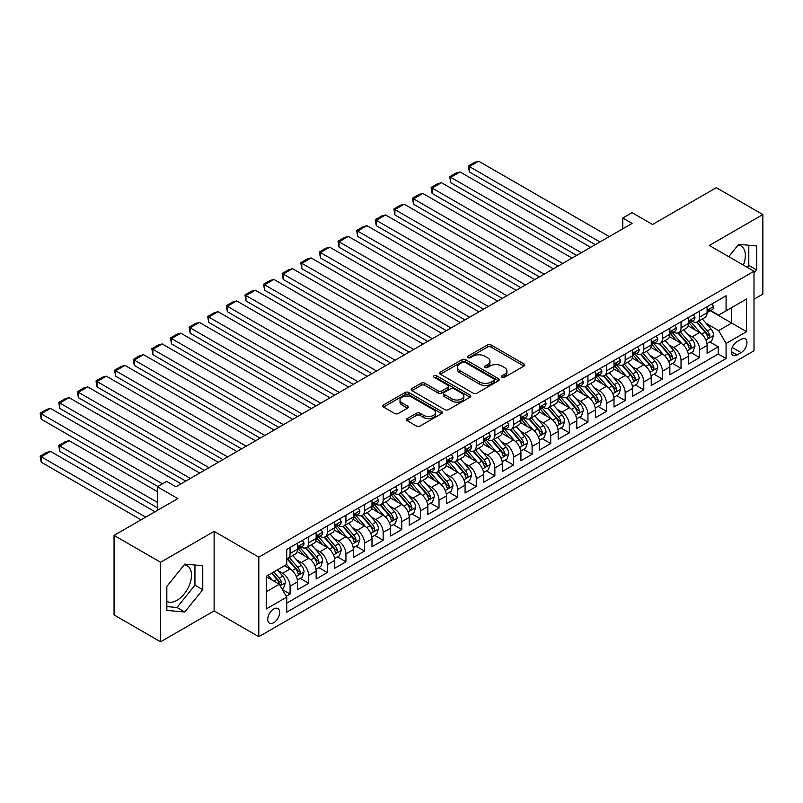 <?xml version="1.0" encoding="UTF-8"?>
<svg xmlns="http://www.w3.org/2000/svg" width="803" height="803" viewBox="0 0 803 803"><rect width="100%" height="100%" fill="white"/><g stroke="black" fill="none" stroke-linecap="round" stroke-linejoin="round"><path stroke-width="1.2" d="M501.985 377.269A1.807 1.044 0 0 0 504.545 377.269L523.968 366.058A2.58 1.496 0 0 0 524.72 365.004A2.58 1.496 0 0 0 523.968 363.95L491.075 344.959A2.58 1.496 0 0 0 487.421 344.959L467.998 356.171A1.807 1.044 0 0 0 467.466 356.903A1.807 1.044 0 0 0 467.998 357.646A1.807 1.044 0 0 0 470.558 357.646L473.067 356.191A8.271 4.778 0 0 1 484.771 356.191L487.511 357.777A8.271 4.778 0 0 1 489.93 361.149A8.271 4.778 0 0 1 487.511 364.532L484.992 365.977A1.807 1.044 0 0 0 484.47 366.72A1.807 1.044 0 0 0 484.992 367.453A1.807 1.044 0 0 0 487.551 367.453L490.071 366.007A8.271 4.778 0 0 1 501.765 366.007L504.505 367.583A8.271 4.778 0 0 1 506.924 370.966A8.271 4.778 0 0 1 504.505 374.339L501.985 375.794A1.807 1.044 0 0 0 501.463 376.527A1.807 1.044 0 0 0 501.985 377.269L501.985 375.794M166.833 601.397A20.537 11.854 120 0 0 176.981 600.313A20.537 11.854 120 0 0 190.401 582.215A20.537 11.854 120 0 0 187.25 565.764A20.537 11.854 120 0 0 184.218 564.83M273.693 622.726A8.421 4.868 120 0 0 279.203 615.299A8.421 4.868 120 0 0 277.908 608.554A8.421 4.868 120 0 0 273.693 608.965A8.421 4.868 120 0 0 268.192 616.393A8.421 4.868 120 0 0 269.487 623.148A8.421 4.868 120 0 0 273.693 622.726M738.067 245.076A20.537 11.854 -60 0 1 741.099 245.999A20.537 11.854 -60 0 1 743.337 265.09M407.191 418.594A2.58 1.496 0 0 0 406.438 419.648A2.58 1.496 0 0 0 407.191 420.702L416.426 426.032A2.58 1.496 0 0 0 420.079 426.032L441.64 413.585A2.58 1.496 0 0 0 442.403 412.531A2.58 1.496 0 0 0 441.64 411.477L408.747 392.486A2.58 1.496 0 0 0 405.093 392.486L383.533 404.933A2.58 1.496 0 0 0 382.77 405.987A2.58 1.496 0 0 0 383.533 407.041L394.674 413.475A2.58 1.496 0 0 0 398.328 413.475L407.563 408.155A2.58 1.496 0 0 0 408.315 407.101A2.58 1.496 0 0 0 407.563 406.037L402.032 402.855A6.916 3.995 0 0 1 400.004 400.024A6.916 3.995 0 0 1 404.28 396.341A6.916 3.995 0 0 1 411.809 397.204L433.459 409.711A6.916 3.995 0 0 1 435.487 412.531A6.916 3.995 0 0 1 431.221 416.215A6.916 3.995 0 0 1 423.683 415.352L420.079 413.264A2.58 1.496 0 0 0 416.426 413.264L407.191 418.594L407.191 420.702M754.007 299.208L762.85 294.099L762.85 214.562L716.306 187.691L652.548 224.499L632.071 212.675L622.757 218.055L632.071 223.425L175.957 486.759L166.653 481.388L157.338 486.759L157.338 510.407M160.6 562.271L160.6 641.808L214.12 610.902L214.12 531.365L160.6 562.271L114.056 535.4L177.824 498.583L157.338 486.759M214.12 531.365L258.807 557.162L754.007 271.253L754.007 350.801L258.807 636.699L258.807 557.162M762.85 214.562L709.33 245.457L754.007 271.253M473.258 393.219A2.58 1.496 0 0 0 476.912 393.219L498.472 380.773A2.58 1.496 0 0 0 499.225 379.719A2.58 1.496 0 0 0 498.472 378.665L465.579 359.674A2.58 1.496 0 0 0 461.926 359.674L440.365 372.12A2.58 1.496 0 0 0 439.602 373.174A2.58 1.496 0 0 0 440.365 374.238L473.258 393.219M434.784 377.661A1.807 1.044 0 0 1 436.611 377.912L436.611 375.764L470.056 395.066A2.58 1.496 0 0 1 470.809 396.12A2.58 1.496 0 0 1 470.056 397.184L448.496 409.63A2.58 1.496 0 0 1 444.842 409.63L411.949 390.639L411.949 388.532A2.58 1.496 0 0 0 411.186 389.585A2.58 1.496 0 0 0 411.949 390.639M411.949 388.532L421.173 383.202A2.58 1.496 0 0 1 424.827 383.202L438.167 390.9A2.58 1.496 0 0 0 441.821 390.9L447.944 387.367A2.58 1.496 0 0 0 448.706 386.313A2.58 1.496 0 0 0 447.944 385.259L434.062 377.239A1.807 1.044 0 0 1 433.53 376.497A1.807 1.044 0 0 1 434.644 375.533A1.807 1.044 0 0 1 436.611 375.764M160.6 641.808L114.056 614.937L114.056 535.4M286.219 596.258L290.084 594.029L282.355 589.573M277.958 570.582L282.636 573.282A10.529 6.083 60 0 1 290.084 586.18L297.522 581.884L297.522 589.733L308.693 583.279L300.222 578.391M296.578 559.842L301.245 562.532A10.529 6.083 60 0 1 308.693 575.43L316.141 571.134L316.141 578.983L327.313 572.529L318.841 567.641M315.188 549.091L319.865 551.791A10.529 6.083 60 0 1 327.313 564.69L334.761 560.384L334.761 568.233L345.932 561.779L337.461 556.891M333.807 538.341L338.485 541.041A10.529 6.083 60 0 1 345.932 553.94L353.38 549.633L353.38 557.483L364.542 551.039L356.07 546.14M352.427 527.591L357.104 530.291A10.529 6.083 60 0 1 364.542 543.189L371.99 538.893L371.99 546.733L383.161 540.289L374.69 535.4M371.046 516.841L375.714 519.541A10.529 6.083 60 0 1 383.161 532.439L390.609 528.143L390.609 535.992L401.781 529.538L393.309 524.65M389.656 506.101L394.333 508.791A10.529 6.083 60 0 1 401.781 521.689L409.229 517.393L409.229 525.242L420.401 518.788L411.929 513.9M408.275 495.351L412.953 498.051A10.529 6.083 60 0 1 420.401 510.949L427.838 506.643L427.838 514.492L439.01 508.038L430.538 503.15M426.895 484.6L431.562 487.301A10.529 6.083 60 0 1 439.01 500.199L446.458 495.893L446.458 503.742L457.63 497.298L449.158 492.4M445.504 473.85L450.182 476.55A10.529 6.083 60 0 1 457.63 489.449L465.078 485.153L465.078 492.992L476.249 486.548L467.778 481.659M464.124 463.1L468.801 465.8A10.529 6.083 60 0 1 476.249 478.698L483.697 474.402L483.697 482.242L494.859 475.798L486.387 470.909M482.744 452.35L487.421 455.05A10.529 6.083 60 0 1 494.859 467.948L502.307 463.652L502.307 471.502L513.478 465.047L505.007 460.159M501.363 441.61L506.031 444.3A10.529 6.083 60 0 1 513.478 457.198L520.926 452.902L520.926 460.751L532.098 454.297L523.626 449.409M519.973 430.86L524.65 433.56A10.529 6.083 60 0 1 532.098 446.458L539.546 442.152L539.546 450.001L550.717 443.557L542.246 438.659M538.592 420.11L543.27 422.81A10.529 6.083 60 0 1 550.717 435.708L558.155 431.412L558.155 439.251L569.327 432.807L560.855 427.919M557.212 409.359L561.879 412.059A10.529 6.083 60 0 1 569.327 424.958L576.775 420.662L576.775 428.501L587.947 422.057L579.475 417.169M575.821 398.609L580.499 401.309A10.529 6.083 60 0 1 587.947 414.207L595.394 409.911L595.394 417.761L606.566 411.307L598.094 406.418M594.441 387.869L599.118 390.559A10.529 6.083 60 0 1 606.566 403.457L614.014 399.161L614.014 407.011L625.176 400.556L616.704 395.668M613.06 377.119L617.738 379.819A10.529 6.083 60 0 1 625.176 392.717L632.623 388.411L632.623 396.26L643.795 389.816L635.324 384.918M631.68 366.369L636.347 369.069A10.529 6.083 60 0 1 643.795 381.967L651.243 377.661L651.243 385.51L662.415 379.066L653.943 374.168M650.289 355.619L654.967 358.319A10.529 6.083 60 0 1 662.415 371.217L669.863 366.921L669.863 374.76L681.034 368.316L672.563 363.428M668.909 344.868L673.587 347.569A10.529 6.083 60 0 1 681.034 360.467L688.472 356.171L688.472 364.02L699.644 357.566L699.644 349.717A10.529 6.083 -120 0 0 692.196 336.818L687.529 334.128M691.172 352.678L699.644 357.566M297.522 581.884A10.529 6.083 -120 0 0 290.084 568.986L284.493 565.764M316.141 571.134A10.529 6.083 -120 0 0 308.693 558.236L297.18 551.591M334.761 560.384A10.529 6.083 -120 0 0 327.313 547.485L315.8 540.841M353.38 549.633A10.529 6.083 -120 0 0 345.932 536.735L334.419 530.09M371.99 538.893A10.529 6.083 -120 0 0 364.542 525.995L353.029 519.34M390.609 528.143A10.529 6.083 -120 0 0 383.161 515.245L371.648 508.6M409.229 517.393A10.529 6.083 -120 0 0 401.781 504.495L390.268 497.85M427.838 506.643A10.529 6.083 -120 0 0 420.401 493.745L408.888 487.1M446.458 495.893A10.529 6.083 -120 0 0 439.01 482.994L427.497 476.35M465.078 485.153A10.529 6.083 -120 0 0 457.63 472.254L446.117 465.599M483.697 474.402A10.529 6.083 -120 0 0 476.249 461.504L464.736 454.859M502.307 463.652A10.529 6.083 -120 0 0 494.859 450.754L483.346 444.109M520.926 452.902A10.529 6.083 -120 0 0 513.478 440.004L501.965 433.359M539.546 442.152A10.529 6.083 -120 0 0 532.098 429.254L520.585 422.609M558.155 431.412A10.529 6.083 -120 0 0 550.717 418.514L539.204 411.859M576.775 420.662A10.529 6.083 -120 0 0 569.327 407.763L557.814 401.119M595.394 409.911A10.529 6.083 -120 0 0 587.947 397.013L576.434 390.368M614.014 399.161A10.529 6.083 -120 0 0 606.566 386.263L595.053 379.618M632.623 388.411A10.529 6.083 -120 0 0 625.176 375.513L613.663 368.868M651.243 377.661A10.529 6.083 -120 0 0 643.795 364.773L632.282 358.118M669.863 366.921A10.529 6.083 -120 0 0 662.415 354.023L650.902 347.368M688.472 356.171A10.529 6.083 -120 0 0 681.034 343.272L669.521 336.628M741.159 339.298L737.064 341.656A8.16 4.708 120 0 0 731.734 348.853A8.16 4.708 120 0 0 732.988 355.388A8.16 4.708 120 0 0 737.064 354.986L741.159 352.627A8.16 4.708 120 0 0 746.489 345.431A8.16 4.708 120 0 0 745.244 338.886A8.16 4.708 120 0 0 741.159 339.298M266.255 591.771L279.283 584.243L286.731 597.141L286.731 612.197L726.083 358.529L726.083 343.483L718.635 330.585L706.138 323.378M286.731 597.141L266.255 608.965L266.255 576.293L286.731 564.469L286.731 549.423L726.083 295.765L726.083 310.811L746.559 298.987L746.559 331.659L726.083 343.483M301.155 547.004L301.245 547.054A10.529 6.083 60 0 0 306.515 547.576L313.963 543.28A10.529 6.083 -120 0 0 316.141 538.462L316.141 532.439M319.765 536.253L319.865 536.314A10.529 6.083 60 0 0 325.135 536.836L332.583 532.53A10.529 6.083 -120 0 0 334.761 527.712L334.761 521.689M338.384 525.503L338.485 525.563A10.529 6.083 60 0 0 343.744 526.085L351.192 521.779A10.529 6.083 -120 0 0 353.38 516.961L353.38 510.939M357.004 514.753L357.104 514.813A10.529 6.083 60 0 0 362.364 515.335L369.812 511.039A10.529 6.083 -120 0 0 371.99 506.211L371.99 500.199M375.623 504.013L375.714 504.063A10.529 6.083 60 0 0 380.983 504.585L388.431 500.289A10.529 6.083 -120 0 0 390.609 495.471L390.609 489.449M394.233 493.263L394.333 493.313A10.529 6.083 60 0 0 399.603 493.835L407.041 489.539A10.529 6.083 -120 0 0 409.229 484.721L409.229 478.698M412.852 482.513L412.953 482.573A10.529 6.083 60 0 0 418.212 483.095L425.66 478.789A10.529 6.083 -120 0 0 427.838 473.971L427.838 467.948M431.472 471.762L431.562 471.823A10.529 6.083 60 0 0 436.832 472.345L444.28 468.039A10.529 6.083 -120 0 0 446.458 463.221L446.458 457.198M450.081 461.012L450.182 461.073A10.529 6.083 60 0 0 455.452 461.595L462.899 457.298A10.529 6.083 -120 0 0 465.078 452.47L465.078 446.458M468.701 450.272L468.801 450.322A10.529 6.083 60 0 0 474.061 450.844L481.509 446.548A10.529 6.083 -120 0 0 483.697 441.72L483.697 435.708M487.321 439.522L487.421 439.572A10.529 6.083 60 0 0 492.681 440.094L500.128 435.798A10.529 6.083 -120 0 0 502.307 430.98L502.307 424.958M505.94 428.772L506.031 428.832A10.529 6.083 60 0 0 511.3 429.344L518.748 425.048A10.529 6.083 -120 0 0 520.926 420.23L520.926 414.207M524.55 418.022L524.65 418.082A10.529 6.083 60 0 0 529.92 418.604L537.358 414.298A10.529 6.083 -120 0 0 539.546 409.48L539.546 403.457M543.169 407.272L543.27 407.332A10.529 6.083 60 0 0 548.529 407.854L555.977 403.558A10.529 6.083 -120 0 0 558.155 398.73L558.155 392.717M561.789 396.521L561.879 396.582A10.529 6.083 60 0 0 567.149 397.104L574.597 392.808A10.529 6.083 -120 0 0 576.775 387.979L576.775 381.967M580.398 385.781L580.499 385.831A10.529 6.083 60 0 0 585.768 386.353L593.216 382.057A10.529 6.083 -120 0 0 595.394 377.239L595.394 371.217M599.018 375.031L599.118 375.081A10.529 6.083 60 0 0 604.378 375.603L611.826 371.307A10.529 6.083 -120 0 0 614.014 366.489L614.014 360.467M617.637 364.281L617.738 364.341A10.529 6.083 60 0 0 622.998 364.863L630.445 360.557A10.529 6.083 -120 0 0 632.623 355.739L632.623 349.717M636.257 353.531L636.347 353.591A10.529 6.083 60 0 0 641.617 354.113L649.065 349.807A10.529 6.083 -120 0 0 651.243 344.989L651.243 338.976M654.867 342.781L654.967 342.841A10.529 6.083 60 0 0 660.237 343.363L667.674 339.067A10.529 6.083 -120 0 0 669.863 334.239L669.863 328.226M673.486 332.041L673.587 332.091A10.529 6.083 60 0 0 678.846 332.613L686.294 328.317A10.529 6.083 -120 0 0 688.472 323.499L688.472 317.476M286.731 603.163L718.263 354.023L718.263 346.816L707.092 353.27L707.092 345.42A10.529 6.083 -120 0 0 699.644 332.522L688.131 325.877M692.106 321.29L692.196 321.341A10.529 6.083 -120 0 0 697.466 321.862A10.529 6.083 -120 0 0 699.644 317.044L699.644 311.022M697.466 321.862L704.914 317.566A10.529 6.083 -120 0 0 707.092 312.748L707.092 306.726M290.084 547.485L290.084 553.508A10.529 6.083 60 0 1 287.896 558.326A10.529 6.083 60 0 1 286.731 558.758M287.896 558.326L295.343 554.03A10.529 6.083 -120 0 0 297.522 549.212L297.522 543.189M308.693 536.735L308.693 542.758A10.529 6.083 60 0 1 306.515 547.576M327.313 525.995L327.313 532.008A10.529 6.083 60 0 1 325.135 536.836M345.932 515.245L345.932 521.257A10.529 6.083 60 0 1 343.744 526.085M364.542 504.495L364.542 510.517A10.529 6.083 60 0 1 362.364 515.335M383.161 493.745L383.161 499.767A10.529 6.083 60 0 1 380.983 504.585M401.781 482.994L401.781 489.017A10.529 6.083 60 0 1 399.603 493.835M420.401 472.254L420.401 478.267A10.529 6.083 60 0 1 418.212 483.095M439.01 461.504L439.01 467.517A10.529 6.083 60 0 1 436.832 472.345M457.63 450.754L457.63 456.777A10.529 6.083 60 0 1 455.452 461.595M476.249 440.004L476.249 446.026A10.529 6.083 60 0 1 474.061 450.844M494.859 429.254L494.859 435.276A10.529 6.083 60 0 1 492.681 440.094M513.478 418.504L513.478 424.526A10.529 6.083 60 0 1 511.3 429.344M532.098 407.763L532.098 413.776A10.529 6.083 60 0 1 529.92 418.604M550.717 397.013L550.717 403.036A10.529 6.083 60 0 1 548.529 407.854M569.327 386.263L569.327 392.286A10.529 6.083 60 0 1 567.149 397.104M587.947 375.513L587.947 381.535A10.529 6.083 60 0 1 585.768 386.353M606.566 364.763L606.566 370.785A10.529 6.083 60 0 1 604.378 375.603M625.176 354.023L625.176 360.035A10.529 6.083 60 0 1 622.998 364.863M643.795 343.272L643.795 349.295A10.529 6.083 60 0 1 641.617 354.113M662.415 332.522L662.415 338.545A10.529 6.083 60 0 1 660.237 343.363M681.034 321.772L681.034 327.795A10.529 6.083 60 0 1 678.846 332.613M681.034 360.467L681.034 368.316M662.415 371.217L662.415 379.066M643.795 381.967L643.795 389.816M625.176 392.717L625.176 400.556M606.566 403.457L606.566 411.307M587.947 414.207L587.947 422.057M569.327 424.958L569.327 432.807M550.717 435.708L550.717 443.557M532.098 446.458L532.098 454.297M513.478 457.198L513.478 465.047M494.859 467.948L494.859 475.798M476.249 478.698L476.249 486.548M457.63 489.449L457.63 497.298M439.01 500.199L439.01 508.038M420.401 510.949L420.401 518.788M401.781 521.689L401.781 529.538M383.161 532.439L383.161 540.289M364.542 543.189L364.542 551.039M345.932 553.94L345.932 561.779M327.313 564.69L327.313 572.529M308.693 575.43L308.693 583.279M290.084 586.18L290.084 594.029M279.283 584.243L266.255 576.725M718.635 330.585L731.663 323.067L731.663 307.589L746.559 298.987M710.344 310.751L746.559 331.659M710.715 310.54L718.635 315.107L726.083 310.811M214.12 610.902L258.807 636.699M622.757 218.055L622.757 228.805M709.792 341.927L718.263 346.816M718.263 354.023L726.083 358.529M754.007 273.15L756.617 269.908L756.617 245.949L738.65 244.353L728.743 256.669M166.833 610.41L184.8 612.016L202.768 589.663L202.768 565.713L184.8 564.107L166.833 586.461L166.833 610.41M747.232 267.339L748.797 265.391L748.797 245.256M748.797 265.391L756.617 269.908M166.833 606.596L176.981 607.5L194.948 585.156L194.948 565.011M194.948 585.156L202.768 589.663M176.981 607.5L184.8 612.016M502.708 377.52L504.505 376.487A8.271 4.778 0 0 0 506.924 373.114L506.924 370.966M489.93 361.149L489.93 363.297A8.271 4.778 0 0 1 487.511 366.68L485.715 367.714M523.927 366.078L491.075 347.107A2.58 1.496 0 0 0 487.421 347.107L468.721 357.897M498.472 378.665L498.472 380.773L465.579 361.822A2.58 1.496 0 0 0 461.926 361.822L440.395 374.248M493.905 380.461A1.807 1.044 0 0 0 494.437 379.719A1.807 1.044 0 0 0 493.905 378.976L465.027 362.314A1.807 1.044 0 0 0 462.478 362.314L459.828 363.839A8.271 4.778 0 0 0 457.399 367.222A8.271 4.778 0 0 0 459.828 370.595L479.562 381.987A8.271 4.778 0 0 0 491.255 381.987L493.905 380.461L493.905 382.609A1.807 1.044 0 0 0 494.437 381.867L494.437 379.719M457.399 367.222L457.399 369.37A8.271 4.778 0 0 0 459.828 372.743L459.828 370.595M493.905 382.609L491.255 384.135A8.271 4.778 0 0 1 479.562 384.135L459.828 372.743M411.979 390.659L421.173 385.35L421.173 383.202M448.706 386.313L448.706 388.461A2.58 1.496 0 0 1 447.944 389.515L441.821 393.048A2.58 1.496 0 0 1 438.167 393.048L424.827 385.35A2.58 1.496 0 0 0 421.173 385.35M436.611 377.912L470.026 397.204M452.009 398.89A6.916 3.995 0 0 0 459.547 399.764A6.916 3.995 0 0 0 463.813 396.07A6.916 3.995 0 0 0 461.785 393.249L454.157 388.843A2.58 1.496 0 0 0 450.503 388.843L444.38 392.376A2.58 1.496 0 0 0 443.627 393.43A2.58 1.496 0 0 0 444.38 394.494L452.009 398.89L452.009 401.048A6.916 3.995 0 0 0 459.547 401.912A6.916 3.995 0 0 0 463.813 398.218L463.813 396.07M443.627 393.43L443.627 395.588A2.58 1.496 0 0 0 444.38 396.642L444.38 394.494M452.009 401.048L444.38 396.642M435.487 412.531L435.487 414.679A6.916 3.995 0 0 1 431.221 418.363A6.916 3.995 0 0 1 423.683 417.5L420.079 415.422A2.58 1.496 0 0 0 416.426 415.422L407.231 420.722M400.004 400.024L400.004 402.183A6.916 3.995 0 0 0 402.032 405.003L402.032 402.855M407.522 408.175L402.032 405.003M441.61 413.605L408.747 394.634A2.58 1.496 0 0 0 405.093 394.634L383.563 407.061M706.941 343.574L711.749 340.803L713.606 335.423A6.976 4.025 -120 0 0 710.896 328.879L702.384 319.022M700.678 333.205L690.961 321.953M469.353 214.933L558.065 266.154L432.124 193.443L431.101 187.47L437.615 183.716L441.429 182.693L432.124 188.063L432.124 193.443M695.147 329.923L689.506 323.398A16.722 9.656 -120 0 0 688.984 322.816M696.512 322.244L705.124 332.201A6.976 4.025 60 0 1 707.604 337.009C708.658 338.414 709.4 337.983 709.842 335.724A6.976 4.025 -120 0 0 707.353 330.916L698.851 321.07M697.024 322.083L706.269 332.783A3.553 2.048 60 0 1 707.162 334.178L709.842 335.724M707.604 337.009L708.116 337.842M599.951 241.964L469.353 166.572L469.353 171.942L595.304 244.654M712.03 303.875L713.606 306.616A6.976 4.025 60 0 1 712.161 309.707L708.627 311.745A6.976 4.025 -120 0 0 709.842 310.139L709.691 309.526M609.266 236.594L478.668 161.192L469.353 166.572L468.33 165.98L474.854 162.216L478.668 161.192M707.323 312.076L707.353 312.076A6.976 4.025 -120 0 0 708.627 311.745M708.939 309.617L709.842 310.139C709.4 309.095 708.658 309.516 707.604 311.434A6.976 4.025 60 0 1 707.092 312.427M469.353 171.942L468.33 165.98M688.322 354.324L693.13 351.543L694.986 346.173A6.976 4.025 -120 0 0 692.276 339.619L683.765 329.772M682.068 343.955L672.342 332.693M450.744 225.683L539.445 276.905L413.505 204.193L412.481 198.221L418.995 194.456L422.82 193.443L413.505 198.813L413.505 204.193M676.527 340.673L670.886 334.138A16.722 9.656 -120 0 0 670.375 333.556M677.903 332.994L686.505 342.951A6.976 4.025 60 0 1 688.994 347.759C690.038 349.164 690.781 348.733 691.222 346.474A6.976 4.025 -120 0 0 688.733 341.666L680.231 331.82M678.405 332.833L687.649 343.533A3.553 2.048 60 0 1 688.542 344.929L691.222 346.474M688.994 347.759L689.496 348.592M669.702 365.074L674.51 362.294L676.377 356.923A6.976 4.025 -120 0 0 673.657 350.369L665.155 340.522M663.449 354.705L653.722 343.443M432.124 236.433L520.836 287.645L394.895 214.933L393.871 208.971L400.386 205.207L404.2 204.193L394.895 209.563L394.895 214.933M657.918 351.423L652.277 344.889A16.722 9.656 -120 0 0 651.755 344.306M659.283 343.744L667.885 353.701A6.976 4.025 60 0 1 670.375 358.509C671.418 359.915 672.171 359.483 672.613 357.215A6.976 4.025 -120 0 0 670.124 352.417L661.612 342.56M659.785 343.584L669.029 354.284A3.553 2.048 60 0 1 669.933 355.669L672.613 357.215M670.375 358.509L670.886 359.332M651.082 375.824L655.9 373.044L657.757 367.674A6.976 4.025 -120 0 0 655.037 361.119L646.535 351.272M644.829 365.445L635.113 354.193M413.505 247.183L502.216 298.395L376.276 225.683L375.252 219.721L381.766 215.957L385.581 214.933L376.276 220.313L376.276 225.683M639.298 362.173L633.657 355.639A16.722 9.656 -120 0 0 633.135 355.056M640.664 354.494L649.266 364.452A6.976 4.025 60 0 1 651.755 369.26C652.809 370.665 653.552 370.233 653.993 367.965A6.976 4.025 -120 0 0 651.504 363.157L643.002 353.31M641.175 354.324L650.42 365.034A3.553 2.048 60 0 1 651.313 366.419L653.993 367.965M651.755 369.26L652.267 370.083M632.473 386.574L637.281 383.794L639.138 378.414A6.976 4.025 -120 0 0 636.428 371.869L627.916 362.023M626.21 376.195L616.493 364.943M394.895 257.934L483.597 309.145L357.656 236.433L356.632 230.471L363.147 226.707L366.971 225.683L357.656 231.063L357.656 236.433M620.679 372.923L615.038 366.389A16.722 9.656 -120 0 0 614.526 365.807M622.054 365.235L630.656 375.202A6.976 4.025 60 0 1 633.145 380.01C634.189 381.405 634.932 380.973 635.374 378.715A6.976 4.025 -120 0 0 632.884 373.907L624.383 364.06M622.556 365.074L631.8 375.774A3.553 2.048 60 0 1 632.694 377.169L635.374 378.715M633.145 380.01L633.647 380.833M581.342 252.714L450.744 177.322L450.744 182.693L576.684 255.404M693.411 314.625L694.986 317.366A6.976 4.025 60 0 1 693.551 320.457L690.008 322.495A6.976 4.025 -120 0 0 691.222 320.889L691.082 320.267M590.647 247.344L460.049 171.942L450.744 177.322L449.72 176.73L456.234 172.966L460.049 171.942M688.713 322.826L688.733 322.826A6.976 4.025 -120 0 0 690.008 322.495M690.319 320.367L691.222 320.889C690.791 319.835 690.038 320.267 688.994 322.184A6.976 4.025 60 0 1 688.472 323.167M450.744 182.693L449.72 176.73M562.722 263.464L431.101 187.47M674.791 325.376L676.377 328.116A6.976 4.025 60 0 1 674.932 331.207L671.388 333.245A6.976 4.025 -120 0 0 672.613 331.639L672.462 331.017M572.027 258.094L441.429 182.693M670.093 333.576L670.124 333.576A6.976 4.025 -120 0 0 671.388 333.245M671.71 331.117L672.613 331.639C672.171 330.585 671.428 331.017 670.375 332.924A6.976 4.025 60 0 1 669.863 333.918M544.103 274.214L412.481 198.221M656.171 336.126L657.757 338.866A6.976 4.025 60 0 1 656.312 341.948L652.779 343.995A6.976 4.025 -120 0 0 653.993 342.389L653.843 341.767M553.408 268.834L422.82 193.443M651.474 344.316L651.504 344.316A6.976 4.025 -120 0 0 652.779 343.995M653.09 341.867L653.993 342.389C653.552 341.335 652.809 341.767 651.755 343.674A6.976 4.025 60 0 1 651.243 344.668M525.483 284.965L393.871 208.971M637.562 346.876L639.138 349.616A6.976 4.025 60 0 1 637.692 352.698L634.159 354.745A6.976 4.025 -120 0 0 635.374 353.129L635.223 352.517M534.798 279.585L404.2 204.193M632.854 355.067L632.884 355.067A6.976 4.025 -120 0 0 634.159 354.745M634.47 352.617L635.374 353.129C634.932 352.085 634.189 352.517 633.145 354.424A6.976 4.025 60 0 1 632.623 355.418M613.853 397.314L618.661 394.544L620.528 389.164A6.976 4.025 -120 0 0 617.808 382.619L609.306 372.763M607.6 386.946L597.874 375.694M376.276 268.674L464.977 319.895L339.037 247.183L338.013 241.221L344.537 237.457L348.351 236.433L339.037 241.803L339.037 247.183M602.069 383.663L596.418 377.139A16.722 9.656 -120 0 0 595.906 376.557M603.434 375.985L612.037 385.952A6.976 4.025 60 0 1 614.526 390.75C615.57 392.155 616.313 391.723 616.754 389.465A6.976 4.025 -120 0 0 614.275 384.657L605.763 374.81M603.936 375.824L613.181 386.524A3.553 2.048 60 0 1 614.084 387.919L616.754 389.465M614.526 390.75L615.028 391.583M506.874 295.715L375.252 219.721M618.942 357.616L620.528 360.356A6.976 4.025 60 0 1 619.083 363.448L615.54 365.485A6.976 4.025 -120 0 0 616.754 363.879L616.614 363.267M516.178 290.335L385.581 214.933M614.245 365.817L614.275 365.817A6.976 4.025 -120 0 0 615.54 365.485M615.861 363.357L616.754 363.879C616.323 362.836 615.57 363.257 614.526 365.174A6.976 4.025 60 0 1 614.014 366.168M595.234 408.065L600.052 405.284L601.909 399.914A6.976 4.025 -120 0 0 599.189 393.36L590.687 383.513M588.98 397.696L579.264 386.434M357.656 279.424L446.368 330.645L320.427 257.934L319.403 251.961L325.918 248.207L329.732 247.183L320.427 252.554L320.427 257.934M583.45 394.414L577.809 387.879A16.722 9.656 -120 0 0 577.287 387.297M584.815 386.735L593.417 396.692A6.976 4.025 60 0 1 595.906 401.5C596.96 402.905 597.703 402.474 598.145 400.215A6.976 4.025 -120 0 0 595.655 395.407L587.144 385.56M585.327 386.574L594.571 397.274A3.553 2.048 60 0 1 595.465 398.669L598.145 400.215M595.906 401.5L596.418 402.333M488.254 306.455L356.632 230.471M600.323 368.366L601.909 371.106A6.976 4.025 60 0 1 600.463 374.198L596.93 376.236A6.976 4.025 -120 0 0 598.145 374.63L597.994 374.007M497.559 301.085L366.971 225.683M595.625 376.567L595.655 376.567A6.976 4.025 -120 0 0 596.93 376.236M597.241 374.108L598.145 374.63C597.703 373.576 596.96 374.007 595.906 375.924A6.976 4.025 60 0 1 595.394 376.908M576.624 418.815L581.432 416.034L583.289 410.664A6.976 4.025 -120 0 0 580.579 404.11L572.067 394.263M570.361 408.446L560.645 397.184M339.037 290.174L427.748 341.385L301.808 268.674L300.784 262.711L307.298 258.947L311.112 257.934L301.808 263.304L301.808 268.674M564.83 405.164L559.189 398.629A16.722 9.656 -120 0 0 558.667 398.047M566.195 397.485L574.807 407.442A6.976 4.025 60 0 1 577.287 412.25C578.341 413.655 579.083 413.224 579.525 410.955A6.976 4.025 -120 0 0 577.036 406.157L568.534 396.311M566.707 397.324L575.952 408.024A3.553 2.048 60 0 1 576.845 409.41L579.525 410.955M577.287 412.25L577.799 413.073M469.635 317.205L338.013 241.221M581.713 379.116L583.289 381.857A6.976 4.025 60 0 1 581.844 384.948L578.311 386.986A6.976 4.025 -120 0 0 579.525 385.38L579.375 384.757M478.949 311.835L348.351 236.433M577.006 387.317L577.036 387.317A6.976 4.025 -120 0 0 578.311 386.986M578.622 384.858L579.525 385.38C579.083 384.326 578.341 384.757 577.287 386.665A6.976 4.025 60 0 1 576.775 387.658M558.005 429.565L562.813 426.784L564.67 421.414A6.976 4.025 -120 0 0 561.959 414.86L553.448 405.013M551.751 419.186L542.025 407.934M320.427 300.924L409.128 352.136L283.188 279.424L282.164 273.462L288.678 269.698L292.503 268.674L283.188 274.054L283.188 279.424M546.211 415.914L540.57 409.379A16.722 9.656 -120 0 0 540.058 408.797M547.586 408.235L556.188 418.192A6.976 4.025 60 0 1 558.677 423C559.721 424.406 560.464 423.974 560.906 421.705A6.976 4.025 -120 0 0 558.416 416.898L549.914 407.051M548.088 408.065L557.332 418.775A3.553 2.048 60 0 1 558.226 420.16L560.906 421.705M558.677 423L559.179 423.823M451.025 327.955L319.403 251.961M563.094 389.867L564.67 392.607A6.976 4.025 60 0 1 563.234 395.688L559.691 397.736A6.976 4.025 -120 0 0 560.906 396.13L560.765 395.508M460.33 322.585L329.732 247.183M558.396 398.057L558.416 398.057A6.976 4.025 -120 0 0 559.691 397.736M560.002 395.608L560.906 396.13C560.474 395.076 559.721 395.508 558.677 397.415A6.976 4.025 60 0 1 558.155 398.408M539.385 440.315L544.193 437.535L546.06 432.155A6.976 4.025 -120 0 0 543.34 425.61L534.838 415.763M533.132 429.936L523.405 418.684M301.808 311.674L390.519 362.886L264.578 290.174L263.555 284.212L270.069 280.448L273.883 279.424L264.578 284.804L264.578 290.174M527.601 426.664L521.96 420.13A16.722 9.656 -120 0 0 521.438 419.547M528.966 418.975L537.568 428.943A6.976 4.025 60 0 1 540.058 433.75C541.102 435.146 541.854 434.724 542.296 432.456A6.976 4.025 -120 0 0 539.807 427.648L531.295 417.801M529.468 418.815L538.713 429.515A3.553 2.048 60 0 1 539.616 430.91L542.296 432.456M540.058 433.75L540.57 434.574M432.405 338.705L300.784 262.711M544.474 400.617L546.06 403.357A6.976 4.025 60 0 1 544.615 406.438L541.071 408.486A6.976 4.025 -120 0 0 542.296 406.88L542.145 406.258M441.71 333.325L311.112 257.934M539.777 408.807L539.807 408.807A6.976 4.025 -120 0 0 541.071 408.486M541.393 406.358L542.296 406.88C541.854 405.826 541.112 406.258 540.058 408.165A6.976 4.025 60 0 1 539.546 409.159M520.766 451.055L525.584 448.285L527.441 442.905A6.976 4.025 -120 0 0 524.72 436.36L516.219 426.503M514.512 440.686L504.796 429.434M283.188 322.415L371.899 373.636L245.959 300.924L244.935 294.962L251.449 291.198L255.264 290.174L245.959 295.544L245.959 300.924M508.982 437.404L503.34 430.88A16.722 9.656 -120 0 0 502.819 430.298M510.347 429.725L518.949 439.693A6.976 4.025 60 0 1 521.438 444.491C522.492 445.896 523.235 445.464 523.676 443.206A6.976 4.025 -120 0 0 521.187 438.398L512.685 428.551M510.859 429.565L520.103 440.265A3.553 2.048 60 0 1 520.996 441.66L523.676 443.206M521.438 444.491L521.95 445.324M413.786 349.456L282.164 273.462M525.855 411.357L527.441 414.097A6.976 4.025 60 0 1 525.995 417.189L522.462 419.226A6.976 4.025 -120 0 0 523.676 417.62L523.526 417.008M423.091 344.075L292.503 268.674M521.157 419.557L521.187 419.557A6.976 4.025 -120 0 0 522.462 419.226M522.773 417.108L523.676 417.62C523.235 416.576 522.492 416.998 521.438 418.915A6.976 4.025 60 0 1 520.926 419.909M502.156 461.805L506.964 459.035L508.821 453.655A6.976 4.025 -120 0 0 506.111 447.1L497.599 437.254M495.893 451.437L486.176 440.174M264.578 333.165L353.28 384.386L227.339 311.674L226.316 305.702L232.83 301.948L236.654 300.924L227.339 306.294L227.339 311.674M490.362 448.154L484.721 441.62A16.722 9.656 -120 0 0 484.209 441.038M491.737 440.476L500.339 450.433A6.976 4.025 60 0 1 502.829 455.241C503.872 456.646 504.615 456.214 505.057 453.956A6.976 4.025 -120 0 0 502.568 449.148L494.066 439.301M492.239 440.315L501.484 451.015A3.553 2.048 60 0 1 502.377 452.41L505.057 453.956M502.829 455.241L503.33 456.074M395.166 360.196L263.555 284.212M507.245 422.107L508.821 424.847A6.976 4.025 60 0 1 507.376 427.939L503.842 429.976A6.976 4.025 -120 0 0 505.057 428.37L504.906 427.748M404.481 354.826L273.883 279.424M502.537 430.308L502.568 430.308A6.976 4.025 -120 0 0 503.842 429.976M504.154 427.848L505.057 428.37C504.615 427.316 503.872 427.748 502.829 429.665A6.976 4.025 60 0 1 502.307 430.659M483.536 472.555L488.344 469.775L490.211 464.405A6.976 4.025 -120 0 0 487.491 457.851L478.989 448.004M477.283 462.187L467.557 450.925M245.959 343.915L334.66 395.136L208.72 322.415L207.696 316.452L214.22 312.688L218.035 311.674L208.72 317.044L208.72 322.415M471.752 458.904L466.101 452.37A16.722 9.656 -120 0 0 465.589 451.788M473.118 451.226L481.72 461.183A6.976 4.025 60 0 1 484.209 465.991C485.253 467.396 485.996 466.965 486.437 464.706A6.976 4.025 -120 0 0 483.958 459.898L475.446 450.051M473.619 451.065L482.864 461.765A3.553 2.048 60 0 1 483.767 463.15L486.437 464.706M484.209 465.991L484.711 466.814M376.557 370.946L244.935 294.962M488.625 432.857L490.211 435.597A6.976 4.025 60 0 1 488.766 438.689L485.223 440.727A6.976 4.025 -120 0 0 486.437 439.121L486.297 438.498M385.862 365.576L255.264 290.174M483.928 441.058L483.958 441.058A6.976 4.025 -120 0 0 485.223 440.727M485.544 438.599L486.437 439.121C486.006 438.067 485.253 438.498 484.209 440.405A6.976 4.025 60 0 1 483.697 441.399M464.917 483.306L469.735 480.525L471.592 475.155A6.976 4.025 -120 0 0 468.872 468.601L460.37 458.754M458.664 472.927L448.947 461.675M227.339 354.665L316.051 405.876L190.11 333.165L189.086 327.202L195.601 323.438L199.415 322.415L190.11 327.795L190.11 333.165M453.133 469.655L447.492 463.12A16.722 9.656 -120 0 0 446.97 462.538M454.498 461.976L463.1 471.933A6.976 4.025 60 0 1 465.589 476.741C466.643 478.146 467.386 477.715 467.828 475.446A6.976 4.025 -120 0 0 465.339 470.638L456.827 460.792M455.01 461.805L464.254 472.515A3.553 2.048 60 0 1 465.148 473.9L467.828 475.446M465.589 476.741L466.101 477.564M446.307 494.056L451.115 491.275L452.972 485.895A6.976 4.025 -120 0 0 450.262 479.351L441.75 469.504M440.044 483.677L430.328 472.425M208.72 365.415L297.431 416.627L171.491 343.915L170.467 337.953L176.981 334.189L180.795 333.165L171.491 338.545L171.491 343.915M434.513 480.405L428.872 473.87A16.722 9.656 -120 0 0 428.35 473.288M435.878 472.716L444.491 482.683A6.976 4.025 60 0 1 446.97 487.491C448.024 488.886 448.767 488.465 449.208 486.196A6.976 4.025 -120 0 0 446.719 481.388L438.217 471.542M436.39 472.555L445.635 483.265A3.553 2.048 60 0 1 446.528 484.651L449.208 486.196M446.97 487.491L447.482 488.314M427.688 504.796L432.496 502.026L434.353 496.645A6.976 4.025 -120 0 0 431.643 490.101L423.131 480.254M421.434 494.427L411.708 483.175M190.11 376.165L278.812 427.377L152.871 354.665L151.847 348.703L158.362 344.939L162.186 343.915L152.871 349.285L152.871 354.665M415.894 491.155L410.253 484.621A16.722 9.656 -120 0 0 409.741 484.038M417.269 483.466L425.871 493.433A6.976 4.025 60 0 1 428.36 498.231C429.404 499.637 430.147 499.205 430.589 496.947A6.976 4.025 -120 0 0 428.099 492.139L419.598 482.292M417.771 483.306L427.015 494.006A3.553 2.048 60 0 1 427.909 495.401L430.589 496.947M428.36 498.231L428.862 499.064M409.068 515.546L413.876 512.776L415.743 507.396A6.976 4.025 -120 0 0 413.023 500.841L404.521 490.994M402.815 505.177L393.089 493.915M171.491 386.905L260.202 438.127L134.262 365.415L133.238 359.443L139.752 355.689L143.566 354.665L134.262 360.035L134.262 365.415M397.284 501.895L391.643 495.371A16.722 9.656 -120 0 0 391.121 494.789M398.649 494.216L407.251 504.174A6.976 4.025 60 0 1 409.741 508.982C410.785 510.387 411.537 509.955 411.979 507.697A6.976 4.025 -120 0 0 409.49 502.889L400.978 493.042M399.151 494.056L408.396 504.756A3.553 2.048 60 0 1 409.299 506.151L411.979 507.697M409.741 508.982L410.253 509.815M390.449 526.296L395.267 523.516L397.124 518.146A6.976 4.025 -120 0 0 394.403 511.591L385.902 501.745M384.195 515.928L374.479 504.665M152.871 397.656L241.583 448.877L115.642 376.165L114.618 370.193L121.133 366.429L124.947 365.415L115.642 370.785L115.642 376.165M378.665 512.645L373.024 506.111A16.722 9.656 -120 0 0 372.502 505.529M380.03 504.967L388.632 514.924A6.976 4.025 60 0 1 391.121 519.732C392.175 521.137 392.918 520.705 393.36 518.447A6.976 4.025 -120 0 0 390.87 513.639L382.369 503.792M380.542 504.806L389.786 515.506A3.553 2.048 60 0 1 390.68 516.891L393.36 518.447M391.121 519.732L391.633 520.555M371.839 537.046L376.647 534.266L378.504 528.896A6.976 4.025 -120 0 0 375.794 522.341L367.282 512.495M365.576 526.668L355.859 515.416M134.262 408.406L222.963 459.617L97.022 386.905L95.999 380.943L102.513 377.179L106.337 376.165L97.022 381.535L97.022 386.905M360.045 523.395L354.404 516.861A16.722 9.656 -120 0 0 353.892 516.279M361.42 515.717L370.022 525.674A6.976 4.025 60 0 1 372.512 530.482C373.556 531.887 374.298 531.456 374.74 529.187A6.976 4.025 -120 0 0 372.251 524.389L363.749 514.532M361.922 515.546L371.167 526.256A3.553 2.048 60 0 1 372.06 527.641L374.74 529.187M372.512 530.482L373.014 531.305M353.22 547.797L358.028 545.016L359.895 539.646A6.976 4.025 -120 0 0 357.174 533.092L348.673 523.245M346.966 537.418L337.24 526.166M115.642 419.156L204.343 470.367L78.403 397.656L77.379 391.693L83.903 387.929L87.718 386.905L78.403 392.286L78.403 397.656M341.436 534.146L335.784 527.611A16.722 9.656 -120 0 0 335.273 527.029M342.801 526.457L351.403 536.424A6.976 4.025 60 0 1 353.892 541.232C354.936 542.627 355.679 542.206 356.12 539.937A6.976 4.025 -120 0 0 353.641 535.129L345.129 525.282M343.303 526.296L352.547 537.006A3.553 2.048 60 0 1 353.45 538.391L356.12 539.937M353.892 541.232L354.394 542.055M334.6 558.547L339.418 555.766L341.275 550.386A6.976 4.025 -120 0 0 338.555 543.842L330.053 533.995M328.347 548.168L318.63 536.916M97.022 429.906L185.734 481.117L59.793 408.406L58.77 402.444L65.284 398.679L69.098 397.656L59.793 403.036L59.793 408.406M322.816 544.896L317.175 538.361A16.722 9.656 -120 0 0 316.653 537.779M324.181 537.207L332.783 547.174A6.976 4.025 60 0 1 335.273 551.972C336.327 553.377 337.069 552.946 337.511 550.687A6.976 4.025 -120 0 0 335.022 545.879L326.51 536.033M324.693 537.046L333.938 547.746A3.553 2.048 60 0 1 334.831 549.142L337.511 550.687M335.273 551.972L335.784 552.805M315.991 569.287L320.798 566.516L322.655 561.136A6.976 4.025 -120 0 0 319.945 554.592L311.434 544.735M309.727 558.918L300.011 547.666M78.403 440.646L157.81 486.488L41.174 419.156L40.15 413.184L46.664 409.43L50.479 408.406L41.174 413.776L41.174 419.156M304.196 555.636L298.555 549.111A16.722 9.656 -120 0 0 298.033 548.529M305.562 547.957L314.174 557.914A6.976 4.025 60 0 1 316.653 562.722C317.707 564.128 318.45 563.696 318.891 561.438A6.976 4.025 -120 0 0 316.402 556.63L307.9 546.783M306.073 547.797L315.318 558.497A3.553 2.048 60 0 1 316.211 559.892L318.891 561.438M316.653 562.722L317.165 563.555M297.371 580.037L302.179 577.257L304.036 571.887A6.976 4.025 -120 0 0 301.326 565.332L292.814 555.485M157.338 502.347L59.793 446.026L69.098 440.646L157.338 491.597M291.118 569.668L286.661 564.509M59.793 451.396L58.77 445.434L59.793 446.026L59.793 451.396L157.338 507.717M285.577 566.386L284.854 565.553M286.952 558.707L295.554 568.665A6.976 4.025 60 0 1 298.043 573.472C299.087 574.878 299.83 574.446 300.272 572.188A6.976 4.025 -120 0 0 297.783 567.38L289.281 557.533M287.454 558.547L296.698 569.247A3.553 2.048 60 0 1 297.592 570.642L300.272 572.188M298.043 573.472L298.545 574.306M58.77 445.434L65.284 441.67L69.098 440.646M281.983 588.92L283.559 588.007L285.426 582.637A6.976 4.025 -120 0 0 282.706 576.082L277.356 569.879M145.704 517.122L41.174 456.777L50.479 451.396L155.019 511.752M272.358 580.248L268.041 575.259M41.174 462.147L40.15 456.184L41.174 456.777L41.174 462.147L141.047 519.812M266.967 577.136L266.255 576.313M271.585 573.212L276.935 579.415A6.976 4.025 60 0 1 279.424 584.223C280.468 585.628 281.221 585.196 281.662 582.928A6.976 4.025 -120 0 0 279.173 578.13L273.813 571.927M272.016 572.971L278.079 579.997A3.553 2.048 60 0 1 278.982 581.382L281.662 582.928M279.424 584.223L279.936 585.046M40.15 456.184L46.664 452.42L50.479 451.396M357.937 381.696L226.316 305.702M470.006 443.607L471.592 446.348A6.976 4.025 60 0 1 470.146 449.429L466.613 451.477A6.976 4.025 -120 0 0 467.828 449.871L467.677 449.248M367.242 376.326L236.654 300.924M465.308 451.798L465.339 451.798A6.976 4.025 -120 0 0 466.613 451.477M466.924 449.349L467.828 449.871C467.386 448.817 466.643 449.248 465.589 451.156A6.976 4.025 60 0 1 465.078 452.149M339.318 392.446L207.696 316.452M451.396 454.357L452.972 457.098A6.976 4.025 60 0 1 451.527 460.179L447.994 462.227A6.976 4.025 -120 0 0 449.208 460.621L449.058 459.999M348.632 387.066L218.035 311.674M446.689 462.548L446.719 462.548A6.976 4.025 -120 0 0 447.994 462.227M448.305 460.099L449.208 460.621C448.767 459.567 448.024 459.999 446.97 461.906A6.976 4.025 60 0 1 446.458 462.899M320.708 403.196L189.086 327.202M432.777 465.098L434.353 467.838A6.976 4.025 60 0 1 432.917 470.929L429.374 472.967A6.976 4.025 -120 0 0 430.589 471.361L430.448 470.749M330.013 397.816L199.415 322.415M428.079 473.298L428.099 473.298A6.976 4.025 -120 0 0 429.374 472.967M429.685 470.849L430.589 471.361C430.157 470.317 429.404 470.749 428.36 472.656A6.976 4.025 60 0 1 427.838 473.65M302.089 413.936L170.467 337.953M414.157 475.848L415.743 478.588A6.976 4.025 60 0 1 414.298 481.68L410.765 483.717A6.976 4.025 -120 0 0 411.979 482.111L411.829 481.499M311.393 408.566L180.795 333.165M409.46 484.048L409.49 484.048A6.976 4.025 -120 0 0 410.765 483.717M411.076 481.589L411.979 482.111C411.537 481.057 410.795 481.489 409.741 483.406A6.976 4.025 60 0 1 409.229 484.4M283.469 424.687L151.847 348.703M395.538 486.598L397.124 489.338A6.976 4.025 60 0 1 395.678 492.43L392.145 494.467A6.976 4.025 -120 0 0 393.36 492.861L393.209 492.239M292.774 419.317L162.186 343.915M390.84 494.799L390.87 494.799A6.976 4.025 -120 0 0 392.145 494.467M392.456 492.339L393.36 492.861C392.918 491.807 392.175 492.239 391.121 494.146A6.976 4.025 60 0 1 390.609 495.14M264.849 435.437L133.238 359.443M376.928 497.348L378.504 500.088A6.976 4.025 60 0 1 377.059 503.17L373.525 505.217A6.976 4.025 -120 0 0 374.74 503.611L374.589 502.989M274.164 430.067L143.566 354.665M372.221 505.539L372.251 505.539A6.976 4.025 -120 0 0 373.525 505.217M373.837 503.09L374.74 503.611C374.298 502.558 373.556 502.989 372.512 504.896A6.976 4.025 60 0 1 371.99 505.89M246.24 446.187L114.618 370.193M358.309 508.098L359.895 510.838A6.976 4.025 60 0 1 358.449 513.92L354.906 515.968A6.976 4.025 -120 0 0 356.12 514.362L355.98 513.739M255.545 440.807L124.947 365.415M353.611 516.289L353.641 516.289A6.976 4.025 -120 0 0 354.906 515.968M355.227 513.84L356.12 514.362C355.689 513.308 354.936 513.739 353.892 515.646A6.976 4.025 60 0 1 353.38 516.64M227.62 456.937L95.999 380.943M339.689 518.848L341.275 521.589A6.976 4.025 60 0 1 339.83 524.67L336.296 526.718A6.976 4.025 -120 0 0 337.511 525.102L337.36 524.489M236.925 451.557L106.337 376.165M334.992 527.039L335.022 527.039A6.976 4.025 -120 0 0 336.296 526.718M336.608 524.59L337.511 525.102C337.069 524.058 336.327 524.489 335.273 526.397A6.976 4.025 60 0 1 334.761 527.39M209.001 467.677L77.379 391.693M321.08 529.589L322.655 532.329A6.976 4.025 60 0 1 321.21 535.42L317.677 537.458A6.976 4.025 -120 0 0 318.891 535.852L318.741 535.24M218.316 462.307L87.718 386.905M316.372 537.789L316.402 537.789A6.976 4.025 -120 0 0 317.677 537.458M317.988 535.33L318.891 535.852C318.45 534.808 317.707 535.23 316.653 537.147A6.976 4.025 60 0 1 316.141 538.14M190.391 478.427L58.77 402.444M302.46 540.339L304.036 543.079A6.976 4.025 60 0 1 302.601 546.17L299.057 548.208A6.976 4.025 -120 0 0 300.272 546.602L300.131 545.98M199.696 473.057L69.098 397.656M297.762 548.539L297.783 548.539A6.976 4.025 -120 0 0 299.057 548.208M299.368 546.08L300.272 546.602C299.84 545.548 299.087 545.98 298.043 547.897A6.976 4.025 60 0 1 297.522 548.881M162.457 483.807L40.15 413.184M181.076 483.807L50.479 408.406M282.636 573.282L290.084 568.986M301.245 562.532L308.693 558.236M319.865 551.791L327.313 547.485M338.485 541.041L345.932 536.735M357.104 530.291L364.542 525.995M375.714 519.541L383.161 515.245M394.333 508.791L401.781 504.495M412.953 498.051L420.401 493.745M431.562 487.301L439.01 482.994M450.182 476.55L457.63 472.254M468.801 465.8L476.249 461.504M487.421 455.05L494.859 450.754M506.031 444.3L513.478 440.004M524.65 433.56L532.098 429.254M543.27 422.81L550.717 418.514M561.879 412.059L569.327 407.763M580.499 401.309L587.947 397.013M599.118 390.559L606.566 386.263M617.738 379.819L625.176 375.513M636.347 369.069L643.795 364.773M654.967 358.319L662.415 354.023M673.587 347.569L681.034 343.272M692.196 336.818L699.644 332.522M699.644 317.044L707.092 312.748M290.084 553.508L297.522 549.212M308.693 542.758L316.141 538.462M327.313 532.008L334.761 527.712M345.932 521.257L353.38 516.961M364.542 510.517L371.99 506.211M383.161 499.767L390.609 495.471M401.781 489.017L409.229 484.721M420.401 478.267L427.838 473.971M439.01 467.517L446.458 463.221M457.63 456.777L465.078 452.47M476.249 446.026L483.697 441.72M494.859 435.276L502.307 430.98M513.478 424.526L520.926 420.23M532.098 413.776L539.546 409.48M550.717 403.036L558.155 398.73M569.327 392.286L576.775 387.979M587.947 381.535L595.394 377.239M606.566 370.785L614.014 366.489M625.176 360.035L632.623 355.739M643.795 349.295L651.243 344.989M662.415 338.545L669.863 334.239M681.034 327.795L688.472 323.499M699.644 349.717L707.092 345.42M732.236 347.468L741.159 352.627M731.292 351.654L737.064 354.986M504.505 376.487L504.505 374.339M484.992 367.453L484.992 365.977M487.511 366.68L487.511 364.532M467.998 357.646L467.998 356.171M487.421 347.107L487.421 344.959M491.075 347.107L491.075 344.959M523.968 366.058L523.968 363.95M440.365 374.238L440.365 372.12M461.926 361.822L461.926 359.674M465.579 361.822L465.579 359.674M479.562 384.135L479.562 381.987M491.255 384.135L491.255 381.987M424.827 385.35L424.827 383.202M438.167 393.048L438.167 390.9M441.821 393.048L441.821 390.9M447.944 389.515L447.944 387.367M470.056 397.184L470.056 395.066M416.426 415.422L416.426 413.264M420.079 415.422L420.079 413.264M423.683 417.5L423.683 415.352M407.563 408.155L407.563 406.037M383.533 407.041L383.533 404.933M405.093 394.634L405.093 392.486M408.747 394.634L408.747 392.486M441.64 413.585L441.64 411.477M705.877 340L713.566 335.564M707.353 330.916L710.896 328.879M701.792 334.128L705.124 332.201M713.566 306.535L707.092 310.269M687.258 350.75L694.946 346.304M688.733 341.666L692.276 339.619M683.172 344.878L686.505 342.951M668.638 361.501L676.327 357.054M670.124 352.417L673.657 350.369M664.563 355.619L667.885 353.701M650.018 372.241L657.717 367.804M651.504 363.157L655.037 361.119M645.943 366.369L649.266 364.452M631.409 382.991L639.098 378.554M632.884 373.907L636.428 371.869M627.324 377.119L630.656 375.202M694.946 317.285L688.472 321.019M676.327 328.036L669.863 331.769M657.717 338.786L651.243 342.52M639.098 349.536L632.623 353.27M612.789 393.741L620.478 389.304M614.275 384.657L617.808 382.619M608.704 387.869L612.037 385.952M620.478 360.276L614.014 364.02M594.17 404.491L601.859 400.045M595.655 395.407L599.189 393.36M590.095 398.619L593.417 396.692M601.859 371.026L595.394 374.76M575.56 415.241L583.249 410.795M577.036 406.157L580.579 404.11M571.475 409.369L574.807 407.442M583.249 381.776L576.775 385.51M556.941 425.981L564.629 421.545M558.416 416.898L561.959 414.86M552.855 420.11L556.188 418.192M564.629 392.526L558.155 396.26M538.321 436.732L546.01 432.295M539.807 427.648L543.34 425.61M534.246 430.86L537.568 428.943M546.01 403.277L539.546 407.011M519.702 447.482L527.4 443.045M521.187 438.398L524.72 436.36M515.626 441.61L518.949 439.693M527.4 414.017L520.926 417.761M501.092 458.232L508.781 453.785M502.568 449.148L506.111 447.1M497.007 452.36L500.339 450.433M508.781 424.767L502.307 428.501M482.473 468.982L490.161 464.535M483.958 459.898L487.491 457.851M478.387 463.11L481.72 461.183M490.161 435.517L483.697 439.251M463.853 479.722L471.542 475.286M465.339 470.638L468.872 468.601M459.778 473.85L463.1 471.933M445.243 490.472L452.932 486.036M446.719 481.388L450.262 479.351M441.158 484.6L444.491 482.683M426.624 501.223L434.313 496.786M428.099 492.139L431.643 490.101M422.539 495.351L425.871 493.433M408.004 511.973L415.693 507.536M409.49 502.889L413.023 500.841M403.929 506.101L407.251 504.174M389.385 522.723L397.084 518.276M390.87 513.639L394.403 511.591M385.31 516.851L388.632 514.924M370.775 533.463L378.464 529.026M372.251 524.389L375.794 522.341M366.69 527.591L370.022 525.674M352.156 544.213L359.844 539.777M353.641 535.129L357.174 533.092M348.07 538.341L351.403 536.424M333.536 554.963L341.225 550.527M335.022 545.879L338.555 543.842M329.461 549.091L332.783 547.174M314.927 565.713L322.615 561.277M316.402 556.63L319.945 554.592M310.841 559.842L314.174 557.914M296.307 576.464L303.996 572.017M297.783 567.38L301.326 565.332M292.222 570.592L295.554 568.665M280.167 585.778L285.376 582.767M279.173 578.13L282.706 576.082M273.923 581.151L276.935 579.415M471.542 446.267L465.078 450.001M452.932 457.017L446.458 460.751M434.313 467.768L427.838 471.502M415.693 478.508L409.229 482.242M397.084 489.258L390.609 492.992M378.464 500.008L371.99 503.742M359.844 510.758L353.38 514.492M341.225 521.508L334.761 525.242M322.615 532.248L316.141 535.982M303.996 542.999L297.522 546.733"/></g></svg>
